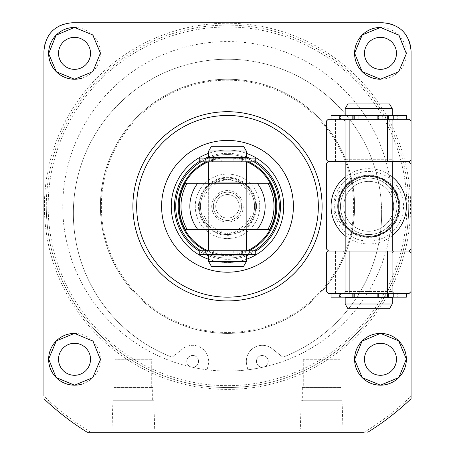 <?xml version="1.0" encoding="UTF-8"?>
<svg xmlns="http://www.w3.org/2000/svg" width="455" height="455" viewBox="0 0 455 455"><rect width="100%" height="100%" fill="white"/><g stroke="black" fill="none" stroke-linecap="round" stroke-linejoin="round"><path stroke-width="0.34" stroke-dasharray="2.27 1.71" d="M199.256 206.32A28.244 28.244 0 0 1 227.5 178.076A28.244 28.244 0 0 1 255.744 206.32A28.244 28.244 0 0 1 227.5 234.558A28.244 28.244 0 0 1 199.256 206.32A28.244 28.244 0 0 1 227.5 178.076A28.244 28.244 0 0 1 255.744 206.32A28.244 28.244 0 0 1 227.5 234.558A28.244 28.244 0 0 1 199.256 206.32M256.483 206.32A28.983 28.983 0 0 1 227.5 235.298A28.983 28.983 0 0 1 198.517 206.32A28.983 28.983 0 0 1 227.5 177.336A28.983 28.983 0 0 1 256.483 206.32M259.742 206.32A32.242 32.242 0 0 1 227.5 238.562A32.242 32.242 0 0 1 195.258 206.32A32.242 32.242 0 0 1 227.5 174.077A32.242 32.242 0 0 1 259.742 206.32A32.242 32.242 0 0 1 227.5 238.562A32.242 32.242 0 0 1 195.258 206.32A32.242 32.242 0 0 1 227.5 174.077A32.242 32.242 0 0 1 259.742 206.32M354.587 206.32A127.087 127.087 0 0 1 227.5 333.407A127.087 127.087 0 0 1 100.413 206.32A127.087 127.087 0 0 1 227.5 79.233A127.087 127.087 0 0 1 354.587 206.32A127.087 127.087 0 0 1 227.5 333.407A127.087 127.087 0 0 1 100.413 206.32A127.087 127.087 0 0 1 227.5 79.233A127.087 127.087 0 0 1 354.587 206.32A127.087 127.087 0 0 0 227.5 79.233A127.087 127.087 0 0 0 100.413 206.32M345.174 251.035L345.174 161.605L392.244 161.605L345.174 161.605L345.174 119.477L392.244 119.477L345.174 119.477L392.244 119.477L345.174 119.477L345.174 293.162L392.244 293.162L345.174 293.162L392.244 293.162L345.174 293.162L345.174 251.035L392.244 251.035L392.244 119.477L392.244 293.162L392.244 251.035L345.174 251.035M338.111 206.32A30.593 30.593 0 0 0 368.709 236.913A30.593 30.593 0 0 0 399.302 206.32A30.593 30.593 0 0 0 368.709 175.727A30.593 30.593 0 0 0 338.111 206.32A30.593 30.593 0 0 0 368.709 236.913A30.593 30.593 0 0 0 399.302 206.32A30.593 30.593 0 0 0 368.709 175.727A30.593 30.593 0 0 0 338.111 206.32A30.593 30.593 0 0 1 368.709 175.727A30.593 30.593 0 0 1 399.302 206.32A30.593 30.593 0 0 0 368.709 175.727A30.593 30.593 0 0 0 338.111 206.32A30.593 30.593 0 0 0 368.709 236.913A30.593 30.593 0 0 0 399.302 206.32A30.593 30.593 0 0 1 368.709 236.913A30.593 30.593 0 0 1 338.111 206.32M368.709 176.193A30.127 30.127 0 0 0 338.583 206.32A30.127 30.127 0 0 0 368.709 236.441A30.127 30.127 0 0 0 398.83 206.32A30.127 30.127 0 0 0 368.709 176.193A30.127 30.127 0 0 0 338.583 206.32A30.127 30.127 0 0 0 368.709 236.441A30.127 30.127 0 0 0 398.83 206.32A30.127 30.127 0 0 0 368.709 176.193A30.127 30.127 0 0 0 338.583 206.32A30.127 30.127 0 0 0 368.709 236.441M408.732 251.035L328.681 251.035L408.732 251.035A60.014 60.014 0 0 0 411.07 248.828L411.07 206.32M328.681 161.605L368.709 161.605L328.681 161.605A60.014 60.014 0 0 0 326.343 163.811L326.343 248.828A60.014 60.014 0 0 0 328.681 251.035M392.244 176.927A37.657 37.657 0 0 0 345.174 176.927M345.174 235.713A37.657 37.657 0 0 0 392.244 235.713M263.195 367.145A5.881 5.881 0 0 1 256.449 361.327A5.881 5.881 0 0 0 263.195 367.145A164.744 164.744 0 0 1 191.805 367.145A164.744 164.744 0 0 1 190.963 366.958A5.881 5.881 0 0 1 186.783 361.327A5.881 5.881 0 0 0 190.963 366.958A164.744 164.744 0 0 1 227.5 41.576A164.744 164.744 0 0 1 392.244 206.32A164.744 164.744 0 0 1 227.5 371.058A164.744 164.744 0 0 1 62.756 206.32A164.744 164.744 0 0 1 227.5 41.576A164.744 164.744 0 0 1 263.195 367.145M256.449 361.327A5.881 5.881 0 0 1 262.33 355.446A5.881 5.881 0 0 1 268.217 361.327A5.881 5.881 0 0 0 262.33 355.446A5.881 5.881 0 0 0 256.449 361.327M172.138 357.243A154.148 154.148 0 0 1 73.352 213.378A154.148 154.148 0 0 0 172.138 357.243L182.677 348.826A16.005 16.005 0 0 1 208.236 365.029L207.105 369.796L208.236 365.029A16.005 16.005 0 0 0 182.677 348.826L172.138 357.243M73.352 213.378A154.148 154.148 0 0 1 227.5 59.23A154.148 154.148 0 0 1 381.648 213.378A154.148 154.148 0 0 0 227.5 59.23A154.148 154.148 0 0 0 73.352 213.378M186.783 361.327A5.881 5.881 0 0 1 192.67 355.446A5.881 5.881 0 0 1 198.551 361.327A5.881 5.881 0 0 0 192.67 355.446A5.881 5.881 0 0 0 186.783 361.327M279.273 206.32A51.773 51.773 0 0 0 227.5 154.541A51.773 51.773 0 0 0 175.727 206.32A51.773 51.773 0 0 0 227.5 258.093A51.773 51.773 0 0 0 279.273 206.32A51.773 51.773 0 0 0 227.5 154.541A51.773 51.773 0 0 0 175.727 206.32A51.773 51.773 0 0 0 227.5 258.093A51.773 51.773 0 0 0 279.273 206.32M318.341 206.32A90.841 90.841 0 0 0 227.5 115.473A90.841 90.841 0 0 0 136.659 206.32A90.841 90.841 0 0 0 227.5 297.161A90.841 90.841 0 0 0 318.341 206.32A90.841 90.841 0 0 0 227.5 115.473A90.841 90.841 0 0 0 136.659 206.32A90.841 90.841 0 0 0 227.5 297.161A90.841 90.841 0 0 0 318.341 206.32M339.993 359.291L303.28 359.291L339.993 359.291L339.993 386.989L303.28 386.989L302.342 387.535L302.342 400.713L340.937 400.713L302.342 400.713M303.28 359.291L303.28 386.989L339.993 386.989L340.937 387.535L340.937 400.713M151.72 359.291L115.007 359.291L151.72 359.291L151.72 386.989L115.007 386.989L114.063 387.535L114.063 400.713L152.658 400.713L114.063 400.713M115.007 359.291L115.007 386.989L151.72 386.989L152.658 387.535L152.658 400.713M153.801 400.713L112.92 400.713L153.801 400.713L154.683 428.957L112.038 428.957L154.683 428.957M112.92 400.713L112.038 428.957M114.063 387.535L152.658 387.535L114.063 387.535M342.08 400.713L301.199 400.713L342.08 400.713L342.962 428.957L300.317 428.957L342.962 428.957M301.199 400.713L300.317 428.957M302.342 387.535L340.937 387.535L302.342 387.535M354.115 428.957L354.115 432.25L289.158 432.25L289.158 428.957L354.115 428.957L289.158 428.957M165.842 428.957L100.885 428.957L165.842 428.957L165.842 432.25L100.885 432.25L165.842 432.25M100.885 428.957L100.885 432.25M346.682 184.406C364.182 164.704 400.974 179.236 399.774 206.32A31.065 31.065 0 0 0 368.709 175.255A31.065 31.065 0 0 0 346.682 228.228C339.06 222.978 335.056 215.67 334.664 206.32C335.056 196.958 339.066 189.655 346.682 184.406A31.065 31.065 0 0 0 368.709 237.385A31.065 31.065 0 0 0 399.774 206.32C400.957 233.421 364.193 247.924 346.682 228.228M380.477 375.295A16.005 16.005 0 0 1 364.472 359.291A16.005 16.005 0 0 1 380.477 343.292A16.005 16.005 0 0 1 396.476 359.291A16.005 16.005 0 0 1 380.477 375.295M74.523 375.295A16.005 16.005 0 0 1 58.524 359.291A16.005 16.005 0 0 1 74.523 343.292A16.005 16.005 0 0 1 90.528 359.291A16.005 16.005 0 0 1 74.523 375.295M74.523 69.348A16.005 16.005 0 0 1 58.524 53.343A16.005 16.005 0 0 1 74.523 37.344A16.005 16.005 0 0 1 90.528 53.343A16.005 16.005 0 0 1 74.523 69.348M380.477 69.348A16.005 16.005 0 0 1 364.472 53.343A16.005 16.005 0 0 1 380.477 37.344A16.005 16.005 0 0 1 396.476 53.343A16.005 16.005 0 0 1 380.477 69.348M357.727 40.99A25.89 25.89 0 0 0 356.629 43.27M408.715 206.32A181.215 181.215 0 0 0 227.5 25.105A181.215 181.215 0 0 0 46.285 206.32A181.215 181.215 0 0 0 227.5 387.535A181.215 181.215 0 0 0 408.715 206.32A181.215 181.215 0 0 0 227.5 25.105A181.215 181.215 0 0 0 46.285 206.32A181.215 181.215 0 0 0 227.5 387.535A181.215 181.215 0 0 0 408.715 206.32A181.215 181.215 0 0 1 227.5 387.535A181.215 181.215 0 0 1 46.285 206.32A181.215 181.215 0 0 0 227.5 387.535A181.215 181.215 0 0 0 408.715 206.32M411.07 252.917L411.07 291.513L411.07 252.917L409.187 251.035L328.226 251.035L326.343 252.917L326.343 291.513L328.226 293.395L409.187 293.395L411.07 291.513M198.551 361.327A5.881 5.881 0 0 1 191.805 367.145A5.881 5.881 0 0 0 198.551 361.327M381.648 213.378A154.148 154.148 0 0 1 282.862 357.243L272.323 348.826L282.862 357.243A154.148 154.148 0 0 0 381.648 213.378M246.764 365.029A16.005 16.005 0 0 1 272.323 348.826A16.005 16.005 0 0 0 246.764 365.029L247.895 369.796L246.764 365.029M268.217 361.327A5.881 5.881 0 0 1 264.036 366.958A5.881 5.881 0 0 0 268.217 361.327M411.07 121.127L411.07 159.722L411.07 121.127L409.187 119.244L328.226 119.244L326.343 121.127L326.343 159.722L328.226 161.605L409.187 161.605L411.07 159.722M43.93 398.739A265.942 265.942 0 0 0 87.218 432.25M43.93 50.994L43.93 396.129A264.059 264.059 0 0 0 90.818 432.25L364.182 432.25A264.059 264.059 0 0 0 411.07 396.129L411.07 50.994A28.244 28.244 0 0 0 382.826 22.75L72.174 22.75A28.244 28.244 0 0 0 43.93 50.994M367.782 432.25A265.942 265.942 0 0 0 411.07 398.739L411.07 396.129M380.477 79.233A25.89 25.89 0 0 0 406.361 53.343A25.89 25.89 0 0 0 380.477 27.459M82.042 78.118A25.89 25.89 0 0 0 74.523 27.459M82.031 384.071A25.89 25.89 0 0 0 74.523 333.407M408.732 161.605L368.709 161.605L408.732 161.605A60.014 60.014 0 0 1 411.07 163.811M368.709 178.076A28.244 28.244 0 0 0 340.465 206.32A28.244 28.244 0 0 0 368.709 234.558A28.244 28.244 0 0 0 396.948 206.32A28.244 28.244 0 0 0 368.709 178.076A28.244 28.244 0 0 0 340.465 206.32A28.244 28.244 0 0 0 368.709 234.558A28.244 28.244 0 0 0 396.948 206.32A28.244 28.244 0 0 0 368.709 178.076M368.709 176.523A29.797 29.797 0 0 0 338.907 206.32A29.797 29.797 0 0 0 368.709 236.117A29.797 29.797 0 0 0 398.506 206.32A29.797 29.797 0 0 0 368.709 176.523M368.709 231.265A24.945 24.945 0 0 0 393.655 206.32A24.945 24.945 0 0 0 368.709 181.374A24.945 24.945 0 0 0 343.758 206.32A24.945 24.945 0 0 0 368.709 231.265A24.945 24.945 0 0 0 393.655 206.32A24.945 24.945 0 0 0 368.709 181.374A24.945 24.945 0 0 0 343.758 206.32A24.945 24.945 0 0 0 368.709 231.265A24.945 24.945 0 0 1 343.758 206.32A24.945 24.945 0 0 1 368.709 181.374M245.035 157.601A51.773 51.773 0 0 0 175.727 206.32A51.773 51.773 0 0 0 227.5 258.093A51.773 51.773 0 0 0 279.273 206.32A51.773 51.773 0 0 0 227.5 154.541A51.773 51.773 0 0 0 175.727 206.32A51.773 51.773 0 0 0 227.5 258.093A51.773 51.773 0 0 0 279.273 206.32A51.773 51.773 0 0 0 227.5 154.541A51.773 51.773 0 0 0 175.727 206.32A51.773 51.773 0 0 0 227.5 258.093A51.773 51.773 0 0 0 279.273 206.32A51.773 51.773 0 0 0 209.965 157.601M227.5 115.473A90.841 90.841 0 0 1 318.341 206.32A90.841 90.841 0 0 1 227.5 297.161A90.841 90.841 0 0 1 136.659 206.32A90.841 90.841 0 0 1 227.5 115.473M246.326 259.322A56.249 56.249 0 0 1 171.251 206.32A56.249 56.249 0 0 1 227.5 150.07A56.249 56.249 0 0 1 283.749 206.32A56.249 56.249 0 0 1 208.674 259.322M208.674 153.318A56.249 56.249 0 0 1 246.326 153.318M208.674 156.793A52.985 52.985 0 0 1 246.326 156.793M249.408 158.073A52.985 52.985 0 0 1 255.744 161.485M255.744 251.154A52.985 52.985 0 0 1 249.408 254.567M246.326 255.846A52.985 52.985 0 0 1 208.674 255.846M205.592 254.567A52.985 52.985 0 0 1 199.256 251.154M199.256 161.485A52.985 52.985 0 0 1 205.592 158.073M239.267 206.32A11.767 11.767 0 0 1 227.5 218.087A11.767 11.767 0 0 1 215.733 206.32A11.767 11.767 0 0 1 227.5 194.552A11.767 11.767 0 0 1 239.267 206.32A11.767 11.767 0 0 1 227.5 218.087A11.767 11.767 0 0 1 215.733 206.32A11.767 11.767 0 0 1 227.5 194.552A11.767 11.767 0 0 1 239.267 206.32M213.378 206.32A14.122 14.122 0 0 0 227.5 220.442A14.122 14.122 0 0 0 241.622 206.32A14.122 14.122 0 0 1 227.5 220.442A14.122 14.122 0 0 1 213.378 206.32A14.122 14.122 0 0 1 227.5 192.198A14.122 14.122 0 0 1 241.622 206.32A14.122 14.122 0 0 0 227.5 192.198A14.122 14.122 0 0 0 213.378 206.32M227.5 190.548A15.766 15.766 0 0 0 211.734 206.32A15.766 15.766 0 0 0 227.5 222.085A15.766 15.766 0 0 0 243.266 206.32A15.766 15.766 0 0 0 227.5 190.548M227.5 178.076A28.244 28.244 0 0 1 255.744 206.32A28.244 28.244 0 0 1 227.5 234.558A28.244 28.244 0 0 1 199.256 206.32A28.244 28.244 0 0 1 227.5 178.076A28.244 28.244 0 0 1 255.744 206.32A28.244 28.244 0 0 1 227.5 234.558A28.244 28.244 0 0 1 199.256 206.32A28.244 28.244 0 0 1 227.5 178.076M251.035 215.278L251.035 219.685C255.693 210.773 255.693 201.866 251.035 192.954L251.035 219.685A27.067 27.067 0 0 1 240.866 229.855L214.134 229.855L227.5 233.381A27.067 27.067 0 0 1 200.433 206.32A27.067 27.067 0 0 1 227.5 179.253L214.134 182.785L240.866 182.785L227.5 179.253A27.067 27.067 0 0 1 254.567 206.32A27.067 27.067 0 0 1 227.5 233.381L240.866 229.855L218.542 229.855A25.184 25.184 0 0 1 203.965 215.278L203.965 197.362A25.184 25.184 0 0 1 218.542 182.785L236.458 182.785A25.184 25.184 0 0 1 251.035 197.362L251.035 215.278A25.184 25.184 0 0 1 236.458 229.855M246.326 183.257L246.326 229.383L208.674 229.383L246.326 229.383L246.326 183.257L208.674 183.257L208.674 229.383L208.674 183.257L246.326 183.257M209.965 255.033A51.773 51.773 0 0 0 245.035 255.033M246.292 254.567A51.773 51.773 0 0 0 253.998 250.802M253.998 161.838A51.773 51.773 0 0 0 246.292 158.073M236.458 182.785L240.866 182.785A27.067 27.067 0 0 1 251.035 192.954L251.035 197.362M218.542 229.855L214.134 229.855A27.067 27.067 0 0 1 203.965 219.685L203.965 192.954C199.307 201.866 199.307 210.773 203.965 219.685L203.965 215.278M203.965 197.362L203.965 192.954A27.067 27.067 0 0 1 214.134 182.785L218.542 182.785M257.263 229.383A37.657 37.657 0 0 0 257.263 183.257M197.737 183.257A37.657 37.657 0 0 0 197.737 229.383M267.904 229.383L269.582 229.383M208.708 158.073A51.773 51.773 0 0 0 201.002 161.838M201.002 250.802A51.773 51.773 0 0 0 208.708 254.567M211.387 266.334L243.613 266.334M208.674 261.625L246.326 261.625M208.674 255.033L246.326 255.033M227.5 250.802L246.326 250.802L227.5 250.802M227.5 161.838L246.326 161.838L227.5 161.838M208.674 157.601L246.326 157.601M208.674 151.014L246.326 151.014M211.387 146.305L243.613 146.305M227.5 157.601L213.264 157.601L227.5 157.601M345.174 108.648L368.709 108.648L345.174 108.648L347.887 103.945L389.525 103.945L368.709 103.945L389.525 103.945L392.244 108.648L368.709 108.648L392.244 108.648L392.244 115.24L345.174 115.24L368.709 115.24L345.174 115.24L345.174 108.648L392.244 108.648M345.174 303.986L345.174 297.399L392.244 297.399L349.645 297.399L392.244 297.399L392.244 303.986L345.174 303.986L368.709 303.986L345.174 303.986L347.887 308.695L389.525 308.695L368.709 308.695L389.525 308.695L392.244 303.986M368.709 308.695L347.887 308.695L368.709 308.695M368.709 297.399L349.645 297.399L368.709 297.399M368.709 119.477L349.645 119.477L368.709 119.477M392.244 159.722L394.127 161.605L343.292 161.605L394.127 161.605L343.292 161.605L394.127 161.605L392.244 159.722L392.244 121.127L394.127 119.244L343.292 119.244L394.127 119.244L343.292 119.244L394.127 119.244L392.244 121.127L345.174 121.127L343.292 119.244L345.174 121.127L392.244 121.127L345.174 121.127L392.244 121.127L392.244 159.722L345.174 159.722L343.292 161.605L345.174 159.722L392.244 159.722M345.174 159.722L345.174 121.127L345.174 159.722M392.244 291.513L394.127 293.395L343.292 293.395L394.127 293.395L343.292 293.395L394.127 293.395L392.244 291.513L392.244 252.917L394.127 251.035L343.292 251.035L394.127 251.035L343.292 251.035L394.127 251.035L392.244 252.917L345.174 252.917L343.292 251.035L345.174 252.917L392.244 252.917L345.174 252.917L392.244 252.917L392.244 291.513L345.174 291.513L343.292 293.395L345.174 291.513L392.244 291.513M345.174 291.513L345.174 252.917L345.174 291.513M255.744 158.073L239.876 158.073L249.13 158.073L249.13 161.838L239.165 161.838L239.165 158.073L199.256 158.073M215.124 158.073L215.124 161.838L215.016 158.073M214.999 158.073L215.124 161.838M255.744 161.838L249.562 161.838L249.562 158.073M245.683 158.073L245.683 161.838L240.001 161.838L240.001 158.073M239.984 158.073L239.984 161.838L241.594 161.838L241.594 158.073M242.532 158.073L242.532 161.838L248.191 161.838L248.191 158.073M248.191 161.838L249.13 161.838L249.13 158.073L239.165 158.073M237.846 158.073L237.846 161.838L235.019 161.838L235.019 158.073M233.785 158.073L233.785 161.838L221.215 161.838L221.215 158.073M219.981 158.073L219.981 161.838L217.154 161.838L217.154 158.073M215.835 158.073L215.835 161.838L205.87 161.838L205.87 158.073L205.87 161.838L212.468 161.838L212.468 158.073M213.406 158.073L213.406 161.838L215.016 161.838M214.999 161.838L209.317 161.838L209.317 158.073M205.438 158.073L205.438 161.838L199.256 161.838M205.438 161.838L209.317 161.838M213.406 161.838L212.468 161.838M215.835 161.838L217.154 161.838M219.981 161.838L221.215 161.838M233.785 161.838L235.019 161.838M237.846 161.838L239.165 161.838M242.532 161.838L241.594 161.838M245.683 161.838L249.562 161.838M255.744 250.802L239.876 250.802L249.13 250.802L249.13 254.567L239.165 254.567L239.165 250.802L199.256 250.802M215.124 250.802L215.124 254.567L215.016 250.802M214.999 250.802L215.124 254.567M255.744 254.567L249.562 254.567L249.562 250.802M245.683 250.802L245.683 254.567L240.001 254.567L240.001 250.802M239.984 250.802L239.984 254.567L241.594 254.567L241.594 250.802M242.532 250.802L242.532 254.567L248.191 254.567L248.191 250.802M248.191 254.567L249.13 254.567L249.13 250.802L239.165 250.802M237.846 250.802L237.846 254.567L235.019 254.567L235.019 250.802M233.785 250.802L233.785 254.567L221.215 254.567L221.215 250.802M219.981 250.802L219.981 254.567L217.154 254.567L217.154 250.802M215.835 250.802L215.835 254.567L205.87 254.567L205.87 250.802L205.87 254.567L212.468 254.567L212.468 250.802M213.406 250.802L213.406 254.567L215.016 254.567M214.999 254.567L209.317 254.567L209.317 250.802M205.438 250.802L205.438 254.567L199.256 254.567M205.438 254.567L209.317 254.567M213.406 254.567L212.468 254.567M215.835 254.567L217.154 254.567M219.981 254.567L221.215 254.567M233.785 254.567L235.019 254.567M237.846 254.567L239.165 254.567M242.532 254.567L241.594 254.567M245.683 254.567L249.562 254.567M339.538 293.395L353.279 293.395L353.279 297.161L406.361 297.161L331.052 297.161L352.198 297.161L339.538 297.161L339.538 293.395L340.482 293.395L340.482 297.161L339.538 297.161L406.361 297.161L406.361 293.395L331.052 293.395L340.169 293.395L340.169 297.161L352.324 297.161L340.482 297.161L340.482 293.395L349.901 293.395L349.901 297.161L349.901 293.395L352.324 293.395L339.538 293.395L353.279 293.395L353.279 297.161L339.538 297.161L339.538 293.395M406.361 293.395L397.243 293.395L397.243 297.161L397.243 293.395L385.214 293.395L385.203 297.161L385.214 293.395L385.203 297.161L385.214 293.395L397.875 293.395L353.279 293.395L354.593 293.395L354.593 297.161L354.593 293.395L360.081 293.395L360.081 297.161L360.081 293.395L378.583 293.395L378.583 297.161L378.583 293.395L384.134 293.395L384.134 297.161L384.134 293.395L397.875 293.395L396.931 293.395L396.931 297.161L396.931 293.395L387.512 293.395L387.512 297.161L387.512 293.395L385.089 293.395L385.089 297.161L385.089 293.395L393.421 293.395L393.421 297.161L393.421 293.395L406.361 293.395L331.052 293.395L340.169 293.395L340.169 297.161L331.052 297.161L331.052 293.395M343.991 293.395L352.324 293.395L352.324 297.161L352.21 293.395L352.198 297.161L352.21 293.395L340.169 293.395L343.991 293.395L343.991 297.161L343.991 293.395M339.538 115.473L353.279 115.473L353.279 119.244L406.361 119.244L331.052 119.244L352.198 119.244L339.538 119.244L339.538 115.473L340.482 115.473L340.482 119.244L339.538 119.244L406.361 119.244L331.052 119.244L331.052 115.473L340.169 115.473L340.169 119.244L352.324 119.244L340.482 119.244L340.482 115.473L349.901 115.473L349.901 119.244L349.901 115.473L352.324 115.473L339.538 115.473L353.279 115.473L353.279 119.244L339.538 119.244L339.538 115.473M406.361 119.244L406.361 115.473L397.243 115.473L397.243 119.244L397.243 115.473L385.214 115.473L385.203 119.244L385.214 115.473L385.203 119.244L385.214 115.473L397.875 115.473L353.279 115.473L354.593 115.473L354.593 119.244L354.593 115.473L360.081 115.473L360.081 119.244L360.081 115.473L378.583 115.473L378.583 119.244L378.583 115.473L384.134 115.473L384.134 119.244L384.134 115.473L397.875 115.473L396.931 115.473L396.931 119.244L396.931 115.473L387.512 115.473L387.512 119.244L387.512 115.473L385.089 115.473L385.089 119.244L385.089 115.473L393.421 115.473L393.421 119.244L393.421 115.473L406.361 115.473L331.052 115.473L340.169 115.473L340.169 119.244L331.052 119.244M343.991 115.473L352.324 115.473L352.324 119.244L352.21 115.473L352.198 119.244L352.21 115.473L340.169 115.473L343.991 115.473L343.991 119.244L343.991 115.473M397.875 115.473L397.875 119.244L397.875 115.473M397.875 293.395L397.875 297.161L397.875 293.395M353.643 206.32A126.143 126.143 0 0 1 227.5 332.463A126.143 126.143 0 0 1 101.357 206.32A126.143 126.143 0 0 1 227.5 80.177A126.143 126.143 0 0 1 353.643 206.32M368.709 241.15A34.83 34.83 0 0 0 403.539 206.32A34.83 34.83 0 0 0 368.709 171.489A34.83 34.83 0 0 0 333.873 206.32A34.83 34.83 0 0 0 368.709 241.15M410.598 206.32A183.098 183.098 0 0 0 227.5 23.222A183.098 183.098 0 0 0 44.402 206.32A183.098 183.098 0 0 0 227.5 389.417A183.098 183.098 0 0 0 410.598 206.32M48.167 206.32A179.333 179.333 0 0 0 227.5 385.652A179.333 179.333 0 0 0 406.833 206.32A179.333 179.333 0 0 0 227.5 26.987A179.333 179.333 0 0 0 48.167 206.32M206.172 250.802A49.328 49.328 0 0 0 248.828 250.802M248.828 161.838A49.328 49.328 0 0 0 206.172 161.838M208.128 250.802A48.514 48.514 0 0 0 246.872 250.802M246.872 161.838A48.514 48.514 0 0 0 208.128 161.838M251.035 219.685A27.067 27.067 0 0 1 240.866 229.855M240.866 182.785A27.067 27.067 0 0 1 251.035 192.954M203.965 192.954A27.067 27.067 0 0 1 214.134 182.785M214.134 229.855A27.067 27.067 0 0 1 203.965 219.685M335.426 161.605L335.426 119.244M401.992 161.605L401.992 119.244M335.426 293.395L335.426 251.035M401.992 293.395L401.992 251.035M206.809 158.073L206.809 161.838M206.809 250.802L206.809 254.567M348.962 297.161L348.962 293.395L348.962 297.161M358.836 293.395L358.836 297.161L358.836 293.395M377.332 293.395L377.332 297.161L377.332 293.395M382.82 293.395L382.82 297.161L382.82 293.395M388.456 293.395L388.456 297.161L388.456 293.395M348.962 119.244L348.962 115.473L348.962 119.244M358.836 115.473L358.836 119.244L358.836 115.473M377.332 115.473L377.332 119.244L377.332 115.473M382.82 115.473L382.82 119.244L382.82 115.473M388.456 115.473L388.456 119.244L388.456 115.473M241.736 250.802L241.736 254.567M241.736 158.073L241.736 161.838M213.264 158.073L213.264 161.838M213.264 250.802L213.264 254.567M239.876 158.073L239.876 161.838M239.876 250.802L239.876 254.567M352.324 297.161L352.324 293.395L352.324 297.161M352.324 119.244L352.324 115.473L352.324 119.244"/><path stroke-width="0.68" d="M345.174 176.927A37.657 37.657 0 0 0 345.174 235.713M328.681 161.605A60.014 60.014 0 0 0 326.343 163.811L326.343 248.828A60.014 60.014 0 0 0 328.681 251.035M289.158 432.25L354.115 432.25M380.477 343.292A16.005 16.005 0 0 0 364.472 359.291A16.005 16.005 0 0 0 380.477 375.295A16.005 16.005 0 0 0 396.476 359.291A16.005 16.005 0 0 0 380.477 343.292M74.523 343.292A16.005 16.005 0 0 0 58.524 359.291A16.005 16.005 0 0 0 74.523 375.295A16.005 16.005 0 0 0 90.528 359.291A16.005 16.005 0 0 0 74.523 343.292M74.523 37.344A16.005 16.005 0 0 0 58.524 53.343A16.005 16.005 0 0 0 74.523 69.348A16.005 16.005 0 0 0 90.528 53.343A16.005 16.005 0 0 0 74.523 37.344M380.477 37.344A16.005 16.005 0 0 0 364.472 53.343A16.005 16.005 0 0 0 380.477 69.348A16.005 16.005 0 0 0 396.476 53.343A16.005 16.005 0 0 0 380.477 37.344M380.477 333.407L362.061 341.096L354.587 359.581L362.248 377.673L380.477 385.18L398.887 377.491L406.361 359.001L398.654 340.858L380.477 333.407A25.89 25.89 0 0 0 354.587 359.291A25.89 25.89 0 0 0 380.477 385.18A25.89 25.89 0 0 0 406.361 359.291A25.89 25.89 0 0 0 380.477 333.407M74.523 333.407L56.329 340.875L48.639 359.012L56.113 377.491L74.523 385.18L92.769 377.661L100.413 359.564L92.939 341.096L74.523 333.407A25.89 25.89 0 0 0 48.639 359.291A25.89 25.89 0 0 0 82.031 384.071M74.523 27.459L56.102 35.16L48.639 53.662L56.352 71.776L74.523 79.233L92.928 71.554L100.413 53.087L92.757 34.961L74.523 27.459A25.89 25.89 0 0 0 48.639 53.343A25.89 25.89 0 0 0 82.042 78.118M380.477 27.459L362.226 34.984L354.587 53.098L362.072 71.549L380.477 79.233L398.66 71.771L406.361 53.656L398.899 35.16L380.477 27.459A25.89 25.89 0 0 0 357.727 40.99M356.629 43.27A25.89 25.89 0 0 0 380.477 79.233M132.894 206.32A94.606 94.606 0 0 0 227.5 300.926A94.606 94.606 0 0 0 322.106 206.32A94.606 94.606 0 0 0 227.5 111.708A94.606 94.606 0 0 0 132.894 206.32M43.93 396.129L43.93 50.994C45.591 33.863 55.004 24.445 72.174 22.75L382.826 22.75C399.956 24.411 409.369 33.824 411.07 50.994L411.07 121.127L409.187 119.244L328.226 119.244L326.343 121.127L326.343 159.722L328.226 161.605L349.878 161.605L349.878 119.244M43.93 398.739A265.942 265.942 0 0 0 87.218 432.25L90.818 432.25M364.182 432.25L87.218 432.25M367.782 432.25A265.942 265.942 0 0 0 411.07 398.739L411.07 252.917L409.187 251.035L328.226 251.035L326.343 252.917L326.343 291.513L328.226 293.395L349.878 293.395L349.878 251.035M411.07 206.32L411.07 252.917M349.878 161.605L409.187 161.605L411.07 159.722L411.07 163.811A60.014 60.014 0 0 0 408.732 161.605M392.244 235.713A37.657 37.657 0 0 0 392.244 176.927M408.732 251.035A60.014 60.014 0 0 0 411.07 248.828L411.07 163.811M227.5 115.473A90.841 90.841 0 0 1 318.341 206.32A90.841 90.841 0 0 1 227.5 297.161A90.841 90.841 0 0 1 136.659 206.32A90.841 90.841 0 0 1 227.5 115.473M227.5 140.424A65.895 65.895 0 0 1 293.395 206.32A65.895 65.895 0 0 1 227.5 272.215A65.895 65.895 0 0 1 161.605 206.32A65.895 65.895 0 0 1 227.5 140.424M208.674 259.322A56.249 56.249 0 0 1 208.674 153.318M246.326 156.793A52.985 52.985 0 0 1 249.408 158.073M255.744 161.485A52.985 52.985 0 0 1 255.744 251.154M249.408 254.567A52.985 52.985 0 0 1 246.326 255.846M208.674 255.846A52.985 52.985 0 0 1 205.592 254.567M199.256 251.154A52.985 52.985 0 0 1 199.256 161.485M205.592 158.073A52.985 52.985 0 0 1 208.674 156.793M246.326 153.318A56.249 56.249 0 0 1 246.326 259.322M245.035 255.033A51.773 51.773 0 0 0 246.292 254.567M253.998 250.802A51.773 51.773 0 0 0 253.998 161.838M246.292 158.073A51.773 51.773 0 0 0 245.035 157.601M197.737 229.383L257.263 229.383A37.657 37.657 0 0 0 257.263 183.257L197.737 183.257A37.657 37.657 0 0 0 197.737 229.383L185.225 229.383L208.674 229.383L208.674 250.802M197.737 183.257L185.225 183.257A48.156 48.156 0 0 0 185.225 229.383M257.263 229.383L269.775 229.383A48.156 48.156 0 0 0 269.775 183.257L257.263 183.257M208.674 229.383L267.904 229.383A46.524 46.524 0 0 0 267.904 183.257M269.775 183.257L185.225 183.257M209.965 157.601A51.773 51.773 0 0 0 208.708 158.073M201.002 161.838A51.773 51.773 0 0 0 201.002 250.802M208.708 254.567A51.773 51.773 0 0 0 209.965 255.033M243.613 266.334L211.387 266.334L208.674 261.625L246.326 261.625L243.613 266.334M246.326 261.625L246.326 255.033L208.674 255.033L208.674 261.625M246.326 151.014L208.674 151.014L208.674 157.601L246.326 157.601L246.326 151.014L243.613 146.305L211.387 146.305L208.674 151.014M392.244 108.648L389.525 103.945L347.887 103.945L345.174 108.648L345.174 115.24L392.244 115.24L392.244 108.648L345.174 108.648M392.244 297.399L345.174 297.399L345.174 303.986L392.244 303.986L392.244 297.399M392.244 303.986L389.525 308.695L347.887 308.695L345.174 303.986M411.07 159.722L411.07 121.127M387.535 161.605L387.535 119.244M411.07 291.513L409.187 293.395L349.878 293.395M387.535 293.395L387.535 251.035M199.256 158.073L255.744 158.073L255.744 161.838L199.256 161.838L199.256 158.073M199.256 250.802L255.744 250.802L255.744 254.567L199.256 254.567L199.256 250.802M406.361 293.395L406.361 297.161L331.052 297.161L331.052 293.395M406.361 119.244L406.361 115.473L331.052 115.473L331.052 119.244M248.828 250.802A49.328 49.328 0 0 0 248.828 161.838M246.872 250.802A48.514 48.514 0 0 0 246.872 161.838M187.096 183.257A46.524 46.524 0 0 0 187.096 229.383M208.128 161.838A48.514 48.514 0 0 0 208.128 250.802M206.172 161.838A49.328 49.328 0 0 0 206.172 250.802M241.736 254.567L241.736 255.033M246.326 161.838L246.326 183.257M246.326 229.383L246.326 250.802M241.736 157.601L241.736 158.073M213.264 157.601L213.264 158.073M208.674 161.838L208.674 183.257M213.264 254.567L213.264 255.033M392.244 161.605L392.244 251.035M345.174 161.605L345.174 251.035"/></g></svg>
